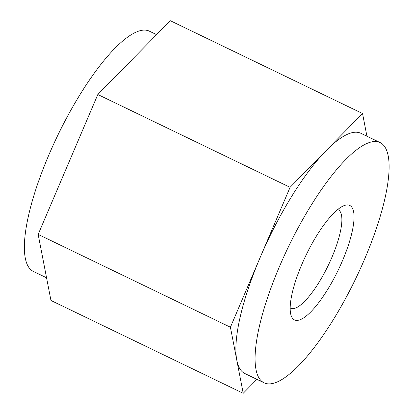 <?xml version="1.0" encoding="UTF-8"?>
<svg xmlns="http://www.w3.org/2000/svg" width="414" height="414" viewBox="0 0 414 414"><rect width="100%" height="100%" fill="white"/><g stroke="black" fill="none" stroke-linecap="round" stroke-linejoin="round"><path stroke-width="0.62" d="M346.72 204.971A63.559 17.735 -64.2 0 1 336.256 274.078A63.559 17.735 -64.2 0 1 291.016 315.225A63.559 17.735 -64.2 0 1 306.132 254.988A63.559 17.735 -64.2 0 1 343.905 205.686A63.559 17.735 -64.2 0 1 346.72 204.971M373.77 141.552A133.391 37.213 -64.2 0 1 380.099 142.576A133.391 37.213 -64.2 0 1 373.242 237.336A133.391 37.213 -64.2 0 1 298.66 365.676A133.391 37.213 -64.2 0 1 264.101 382.821A133.391 37.213 -64.2 0 1 283.9 256.52A133.391 37.213 -64.2 0 1 373.77 141.552M256.908 379.343L243.209 393.3L50.953 300.471L38.16 234.396L230.417 327.226L290.079 187.335L362.54 113.529L366.933 136.216M38.16 234.396L97.828 94.511L290.079 187.335M97.828 94.511L170.289 20.7L362.54 113.529M243.209 393.3L230.417 327.226M46.559 277.784L33.394 271.424A133.391 37.213 -64.2 0 1 53.194 145.123A133.391 37.213 -64.2 0 1 143.068 30.16A133.391 37.213 -64.2 0 1 149.392 31.179L156.585 34.657M290.183 307.959A54.669 15.251 115.8 0 0 290.638 308.213A54.669 15.251 115.8 0 0 293.231 308.632A54.669 15.251 115.8 0 0 330.067 261.513A54.669 15.251 115.8 0 0 338.181 209.753A54.669 15.251 115.8 0 0 337.695 209.556M380.099 142.576L360.873 133.292A133.391 37.213 115.8 0 0 326.31 150.432A133.391 37.213 115.8 0 0 260.246 257.28A133.391 37.213 115.8 0 0 236.813 360.263A133.391 37.213 115.8 0 0 244.876 373.537L264.101 382.821"/></g></svg>
